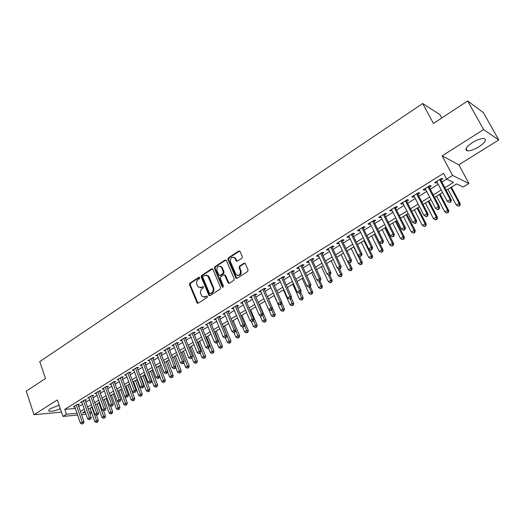 <?xml version="1.0" encoding="UTF-8"?>
<svg xmlns="http://www.w3.org/2000/svg" width="525" height="525" viewBox="0 0 525 525"><rect width="100%" height="100%" fill="white"/><g stroke="black" fill="none" stroke-linecap="round" stroke-linejoin="round"><path stroke-width="0.79" d="M199.697 277.6L198.817 277.285L189.952 283.119L189.525 284.662L197.17 303.128L198.155 303.207L207.145 297.458L207.277 296.107L205.387 296.783L202.151 296.481L200.721 293.764C200.077 291.703 200.537 290.043 202.092 288.789L203.26 288.035L203.392 286.696L201.515 287.378L198.266 287.07L196.875 284.412C196.238 282.358 196.698 280.704 198.24 279.444L199.402 278.69L199.697 277.6M199.526 277.344L190.627 283.192L190.207 284.734L197.997 303.286M207.25 296.08L205.387 296.783M203.372 286.676L201.515 287.378M472.336 142.636C466.121 146.967 464.428 149.697 467.27 150.833C470.203 151.029 474.108 149.678 478.977 146.777C485.258 142.459 486.977 139.702 484.116 138.515C481.149 138.331 477.225 139.702 472.336 142.636M59.128 405.188L50.774 408.522C48.792 409.822 48.274 410.714 49.219 411.193C51.693 411.666 55.381 410.812 60.296 408.627M241.874 258.215L242.327 256.613L239.958 251.226L238.757 251.016L228.349 257.867L227.909 259.455L235.942 278.132L237.09 278.309L247.649 271.55L248.102 269.942L245.234 263.406L244.033 263.196L239.518 266.116L239.072 267.717L240.411 270.828C240.647 274.838 239.216 276.111 236.106 274.634L230.468 261.772C230.258 257.736 231.696 256.489 234.793 258.018L236.204 260.958L237.379 261.148L241.874 258.215M467.657 100.957L483.367 112.586L498.75 139.952L483.617 129.55L467.657 100.957L433.433 123.46L422.691 103.517L39.756 361.613L45.472 378.505L26.25 391.145L34.013 414.711L57.337 399.919L62.941 416.404L66.458 414.232L64.792 409.349L443.546 173.348L446.617 179.123L452.589 175.435L468.937 183.52L463.188 187.018L456.658 183.907L446.197 190.306M483.617 129.55L442.129 155.866L452.589 175.435M212.92 269.299L211.641 268.853L201.62 275.441L201.193 277.003L208.95 295.536L209.98 295.641L220.146 289.144L220.585 287.562L212.92 269.299M214.856 266.739L225.074 260.019L226.216 260.19L234.216 278.834L233.769 280.429L229.313 283.277L228.198 283.126L224.844 275.349L223.538 274.897L220.631 276.78L220.192 278.362L223.453 286.118L222.232 286.899L214.423 268.308L214.856 266.739L215.519 266.831L225.73 260.118L225.074 260.019M34.013 414.711L61.497 412.145M78.172 404.939L79.406 404.171L77.575 404.309L73.336 406.941L74.799 406.822M85.28 400.529L86.527 399.755L84.709 399.886L80.417 402.544L81.9 402.439M92.466 396.073L93.726 395.292L91.914 395.41L87.577 398.101L89.079 397.996M99.73 391.571L101.01 390.777L99.199 390.889L94.822 393.606L96.344 393.507M107.074 387.017L108.373 386.21L106.575 386.308L102.139 389.064L103.688 388.973M114.509 382.41L115.815 381.596L114.03 381.682L109.548 384.464L111.116 384.385M122.023 377.744L123.349 376.924L121.57 377.002L117.036 379.818L118.624 379.746M129.623 373.032L130.968 372.205L129.196 372.264L124.609 375.113L126.223 375.047M137.314 368.268L138.672 367.428L136.913 367.474L132.274 370.355L133.914 370.302M145.097 363.444L146.462 362.591L144.716 362.631L140.024 365.544L141.691 365.498M152.965 358.562L154.35 357.702L152.611 357.728L147.866 360.675L149.559 360.642M160.926 353.627L162.33 352.754L160.604 352.767L155.8 355.753L157.52 355.733M168.984 348.633L170.402 347.753L168.689 347.747L163.826 350.766L165.572 350.746M177.135 343.58L178.572 342.687L176.866 342.674L171.944 345.726L173.716 345.699M185.384 338.461L186.834 337.562L185.148 337.529L180.167 340.62L181.958 340.587M193.732 333.29L195.202 332.377L193.522 332.332L188.488 335.455L190.299 335.416M202.177 328.046L203.667 327.127L202.007 327.068L196.901 330.232L198.739 330.179M210.728 322.744L212.238 321.812L210.591 321.74L205.426 324.942L207.283 324.883M219.384 317.376L220.913 316.431L219.279 316.345L214.049 319.587L215.933 319.522M228.152 311.942L229.694 310.99L228.073 310.879L222.784 314.167L224.687 314.088M237.024 306.442L238.586 305.478L236.978 305.353L231.623 308.68L233.553 308.595M246.002 300.877L247.59 299.893L245.995 299.755L240.575 303.122L242.53 303.03M255.098 295.234L256.705 294.243L255.13 294.085L249.637 297.498L251.619 297.393M264.311 289.524L265.932 288.52L264.377 288.343L258.812 291.802L260.82 291.69M273.637 283.743L275.277 282.726L273.742 282.529L268.104 286.027L270.139 285.908M283.08 277.889L284.747 276.852L283.224 276.642L277.522 280.186L279.582 280.055M292.648 271.957L294.335 270.907L292.832 270.677L287.05 274.267L289.144 274.129M302.341 265.945L304.047 264.889L302.564 264.639L296.71 268.268L298.207 268.511L298.823 268.124M312.158 259.855L313.891 258.786L312.428 258.517L306.495 262.198L307.972 262.454L308.641 262.041M322.101 253.693L323.859 252.604L322.416 252.315L316.404 256.043L317.861 256.325L318.577 255.878M332.181 247.446L333.959 246.343L332.535 246.028L326.445 249.808L327.882 250.11L328.65 249.631M342.392 241.113L344.197 239.997L342.792 239.662L336.623 243.495L338.034 243.81L338.855 243.305M352.741 234.695L354.565 233.566L353.187 233.212L346.933 237.09L348.324 237.431L349.197 236.893M363.228 228.191L365.078 227.043L363.727 226.669L357.387 230.606L358.752 230.967L359.684 230.39M373.859 221.602L375.736 220.441L374.404 220.041L367.979 224.031L369.324 224.411L370.309 223.801M384.635 214.922L386.538 213.741L385.232 213.321L378.715 217.363L380.041 217.77L381.078 217.127M395.561 208.149L397.484 206.955L396.204 206.502L389.602 210.604L390.895 211.037L391.998 210.354M406.632 201.278L408.588 200.071L407.334 199.598L400.641 203.752L401.907 204.212L403.069 203.49M417.861 194.316L419.842 193.088L418.615 192.59L411.83 196.803L413.07 197.288L414.291 196.534M429.247 187.261L431.261 186.014L430.06 185.489L423.176 189.761L424.39 190.273L425.677 189.473M64.792 409.349L75.37 408.476M78.763 406.632L82.55 404.296M85.877 402.235L89.729 399.853M93.069 397.786L97 395.358M100.341 393.291L104.344 390.81M107.697 388.743L111.779 386.216M115.139 384.136L119.293 381.57M122.66 379.483L126.899 376.865M130.272 374.778L134.59 372.113M137.97 370.02L142.367 367.297M145.76 365.203L150.242 362.434M153.641 360.327L158.202 357.505M161.608 355.399L166.261 352.524M169.673 350.411L174.418 347.478M177.837 345.365L182.667 342.379M186.093 340.259L191.015 337.214M194.453 335.088L199.467 331.984M202.912 329.858L208.025 326.694M211.477 324.562L216.687 321.339M220.146 319.2L225.448 315.919M228.92 313.773L234.327 310.433M237.799 308.28L243.311 304.874M246.796 302.722L252.413 299.243M255.898 297.091L261.627 293.547M265.118 291.388L270.959 287.772M274.457 285.613L280.409 281.932M283.92 279.759L289.984 276.012M293.495 273.84L299.683 270.014M303.201 267.835L309.507 263.937M313.031 261.758L319.463 257.782M322.993 255.596L329.549 251.541M333.086 249.355L339.767 245.221M343.311 243.036L350.123 238.816M353.673 236.624L360.623 232.326M364.173 230.127L371.26 225.743M374.817 223.545L382.049 219.076M385.613 216.871L392.982 212.317M396.546 210.112L404.066 205.459M407.636 203.247L415.308 198.509M418.884 196.298L426.707 191.454M430.29 189.243L438.27 184.308M441.853 182.09L446.637 179.137M440.797 180.095L442.837 178.835L441.669 178.283L434.68 182.615L435.868 183.153L437.22 182.319M441.794 117.961L440.029 114.706L422.691 103.517M442.129 155.866L458.83 164.804L498.75 139.952M458.83 164.804L468.937 183.52M91.691 412.716L89.926 413.792M444.846 187.747L453.528 182.418L446.617 179.123M80.43 411.449L84.23 409.113M87.57 407.065L91.435 404.69M94.782 402.636L98.726 400.214M102.08 398.16L106.096 395.692M109.463 393.625L113.551 391.112M116.924 389.045L121.091 386.485M124.471 384.412L128.723 381.806M132.11 379.726L136.441 377.068M139.834 374.981L144.244 372.277M147.643 370.184L152.138 367.428M155.551 365.334L160.132 362.519M163.551 360.426L168.217 357.558M171.642 355.458L176.4 352.538M179.832 350.431L184.675 347.452M188.121 345.345L193.056 342.313M196.507 340.193L201.541 337.102M204.993 334.983L210.125 331.833M213.583 329.707L218.813 326.498M222.285 324.371L227.614 321.097M231.085 318.964L236.519 315.63M240.004 313.491L245.536 310.091M249.027 307.952L254.671 304.487M258.169 302.341L263.918 298.81M267.422 296.658L273.282 293.062M276.793 290.902L282.772 287.241M286.289 285.075L292.379 281.341M295.903 279.175L302.111 275.363M305.642 273.197L311.975 269.312M315.512 267.14L321.963 263.176M325.507 261.004L332.089 256.961M335.639 254.782L342.352 250.661M345.903 248.482L352.748 244.282M356.304 242.097L363.287 237.812M366.85 235.62L373.964 231.256M377.541 229.064L384.792 224.608M388.369 222.41L395.771 217.868M399.354 215.67L406.901 211.037M410.491 208.832L418.189 204.107M421.778 201.902L429.634 197.078M433.23 194.873L441.243 189.958M66.458 414.232L77.031 413.28M86.034 414.277L81.559 414.691M77.641 415.052L62.941 416.404M84.991 411.298L82.556 412.788L85.424 412.532M89.362 412.178L91.442 411.994M442.595 192.511L434.562 197.426M430.959 199.631L423.091 204.442M419.495 206.647L411.777 211.365M408.188 213.563L400.627 218.19M397.038 220.382L389.622 224.923M386.039 227.115L378.768 231.564M375.191 233.75L368.064 238.114M364.488 240.299L357.499 244.571M353.935 246.757L347.077 250.95M343.521 253.129L336.794 257.243M333.244 259.416L326.648 263.452M323.098 265.624L316.634 269.574M313.09 271.747L306.751 275.625M303.214 277.791L296.993 281.59M293.462 283.756L287.359 287.483M283.835 289.642L277.85 293.304M274.332 295.457L268.465 299.047M264.954 301.192L259.192 304.717M255.688 306.863L250.038 310.321M246.54 312.46L241.001 315.853M237.51 317.986L232.07 321.313M228.592 323.446L223.25 326.707M219.778 328.834L214.541 332.036M211.07 334.162L205.938 337.306M202.473 339.419L197.433 342.503M193.981 344.617L189.033 347.642M185.588 349.755L180.731 352.721M177.293 354.828L172.535 357.742M169.102 359.842L164.43 362.696M161.004 364.796L156.417 367.598M153.005 369.692L148.503 372.442M145.09 374.528L140.674 377.232M137.274 379.312L132.937 381.964M129.55 384.038L125.291 386.643M121.912 388.71L117.731 391.269M114.358 393.33L110.257 395.837M106.89 397.898L102.867 400.358M99.507 402.419L95.563 404.834M92.21 406.882L88.338 409.251M165.546 350.759L165.211 349.906M173.657 345.732L173.322 344.873M181.867 340.646L181.525 339.78M190.168 335.495L189.82 334.628M198.575 330.284L198.227 329.411M207.086 325.008L206.725 324.135M215.696 319.666L215.335 318.793M224.411 314.265L224.044 313.379M233.238 308.792L232.864 307.906M242.176 303.253L241.795 302.361M251.219 297.642L250.838 296.75M260.38 291.959L259.993 291.067M269.66 286.21L269.259 285.311M279.051 280.383L278.65 279.484M288.566 274.483L288.159 273.577M298.207 268.511L297.793 267.599M307.972 262.454L307.552 261.542M317.861 256.325L317.435 255.406M327.882 250.11L327.449 249.191M338.034 243.81L337.601 242.891M348.324 237.431L347.885 236.506M358.752 230.967L358.306 230.035M369.324 224.411L368.865 223.479M380.041 217.77L379.575 216.832M390.895 211.037L390.423 210.092M401.907 204.212L401.428 203.26M413.07 197.288L412.584 196.337M424.39 190.273L423.892 189.315M435.868 183.153L435.363 182.195M200.156 287.825L202.184 287.451M204.074 297.216L206.056 296.842M212.54 268.833L202.289 275.527L201.863 277.082L209.797 295.733M203.129 276.235L202.827 277.331L209.442 293.285L210.335 293.613L211.575 292.819C213.157 291.552 213.623 289.885 212.966 287.798L207.736 275.822L204.356 275.435L203.129 276.235M210.308 293.632L210.998 293.678L210.335 293.613M206.476 275.054L208.405 275.901L209.081 276.951L213.629 287.871C214.285 289.951 213.826 291.618 212.244 292.884L210.998 293.678M224.438 274.864L225.501 275.435L229.084 283.388M215.519 266.831L215.086 268.4L223.099 287.254M221.583 267.652L221.104 266.871C218.092 265.506 216.707 266.772 216.956 270.677L218.932 275.218L220.027 275.356L222.935 273.473L223.374 271.884L221.583 267.652L222.239 267.743L221.76 266.963L220.027 266.155M219.798 275.467L220.69 275.441L220.027 275.356M222.239 267.743L224.037 271.976L223.598 273.558L220.69 275.441M233.645 257.204L235.443 258.123L237.097 261.273M237.95 275.507C240.575 275.454 241.605 273.925 241.054 270.913L240.411 270.828M244.972 263.169L240.168 266.208L239.722 267.809L241.054 270.913M239.715 250.996L229.005 257.965L228.559 259.553L236.841 278.421M90.097 408.174L94.835 421.654L96.607 420.597L98.359 420.413L96.561 415.314M97.04 422.113L96.331 422.533L97.742 422.034L97.04 422.113L91.849 407.105M96.331 422.533L94.835 421.654M98.359 420.413L97.742 422.034M76.335 405.077L82.228 422.067L80.443 423.143L74.57 406.179M77.943 404.283L84.053 421.877L82.228 422.067L82.681 423.609L81.966 424.042L82.681 423.609M83.416 423.537L84.053 421.877M80.443 423.143L81.966 424.042M97.145 403.863L101.942 417.395L103.733 416.325L105.479 416.154L103.569 410.786M104.167 417.848L103.451 418.281L104.862 417.782L104.167 417.848L98.917 402.78M103.451 418.281L101.942 417.395M105.479 416.154L104.862 417.782M104.265 399.505L109.128 413.09L110.939 412.007L112.678 411.849L110.604 406.074M111.366 413.542L110.644 413.976L112.068 413.477L111.366 413.542L106.057 398.409M110.644 413.976L109.128 413.09M112.678 411.849L112.068 413.477M111.471 395.102L116.393 408.739L118.223 407.643L119.956 407.492L117.712 401.303M118.65 409.192L117.922 409.625L119.346 409.126L118.65 409.192L113.282 393.993M117.922 409.625L116.393 408.739M119.956 407.492L119.346 409.126M118.748 390.646L123.743 404.335L125.587 403.226L127.312 403.088L124.891 396.473M126.013 404.788L125.278 405.228L126.702 404.729L126.013 404.788L120.579 389.524M125.278 405.228L123.743 404.335M127.312 403.088L126.702 404.729M83.455 400.66L89.421 417.716L87.616 418.806L81.664 401.769M85.043 399.86L91.238 417.539L89.421 417.716L89.873 419.272L89.152 419.711L89.873 419.272M90.602 419.199L91.238 417.539M87.616 418.806L89.152 419.711M90.648 396.198L96.692 413.319L94.868 414.422L88.843 397.32M92.223 395.391L98.503 413.149L96.692 413.319L97.145 414.888L96.41 415.327L97.145 414.888M97.867 414.816L98.503 413.149M94.868 414.422L96.41 415.327M97.919 391.683L104.048 408.87L102.204 409.986L96.095 392.818M99.481 390.869L105.853 408.712L104.048 408.87L104.495 410.452L103.76 410.898L104.495 410.452M105.217 410.386L105.853 408.712M102.204 409.986L103.76 410.898M105.276 387.115L111.49 404.368L109.62 405.497L103.432 388.264M106.818 386.295L113.282 404.224L111.49 404.368L111.937 405.963L111.188 406.416L111.937 405.963M112.652 405.904L113.282 404.224M109.62 405.497L111.188 406.416M126.112 386.144L131.171 399.886L133.042 398.764L134.754 398.633L129.393 384.136M133.462 400.339L132.713 400.785L134.144 400.28L133.462 400.339L127.962 385.009M132.713 400.785L131.171 399.886M134.754 398.633L134.144 400.28M112.718 382.495L119.011 399.82L117.121 400.962L110.847 383.657M114.24 381.668L120.796 399.683L119.011 399.82L119.457 401.422L118.703 401.881L119.457 401.422M120.172 401.369L120.796 399.683M117.121 400.962L118.703 401.881M133.553 381.59L138.679 395.384L140.569 394.249L142.275 394.131L136.848 379.575M140.995 395.837L140.234 396.29L141.671 395.784L140.995 395.837L135.43 380.441M140.234 396.29L138.679 395.384M142.275 394.131L141.671 395.784M120.245 377.823L126.623 395.213L124.714 396.375L118.355 378.998M121.748 376.996L128.402 395.095L126.623 395.213L127.063 396.834L126.302 397.294L127.063 396.834M127.772 396.782L128.402 395.095M124.714 396.375L126.302 397.294M141.081 376.983L146.278 390.83L148.188 389.688L149.881 389.576L144.382 374.962M148.608 391.283L147.84 391.742L149.284 391.237L148.608 391.283L142.977 375.821M147.84 391.742L146.278 390.83M149.881 389.576L149.284 391.237M127.857 373.098L134.321 390.561L132.392 391.729L125.941 374.286M129.34 372.258L136.087 390.449L134.321 390.561L134.761 392.188L133.987 392.654L134.761 392.188M135.47 392.142L136.087 390.449M132.392 391.729L133.987 392.654M148.7 372.323L153.963 386.229L155.899 385.068L157.579 384.969L152.001 370.302M156.312 386.676L155.538 387.142L156.982 386.636L156.312 386.676L150.616 371.149M155.538 387.142L153.963 386.229M157.579 384.969L156.982 386.636M135.555 368.32L142.111 385.849L140.155 387.03L133.619 369.521M137.018 367.474L143.87 385.75L142.111 385.849L142.544 387.489L141.763 387.962L142.465 387.923L143.246 387.45L142.544 387.489M143.246 387.45L143.87 385.75M140.155 387.03L141.763 387.962M159.685 376.222L161.733 381.57L163.688 380.395L165.362 380.317L159.712 365.584M164.102 382.016L163.314 382.489L164.771 381.983L164.102 382.016L158.333 366.424M163.314 382.489L161.733 381.57M165.362 380.317L164.771 381.983M143.345 363.484L149.993 381.084L148.017 382.279L141.389 364.698M144.697 362.644L151.738 380.999L149.993 381.084L150.426 382.738L149.632 383.217L151.121 382.705L150.426 382.738M151.121 382.705L151.738 380.999M148.017 382.279L149.632 383.217M167.613 371.726L169.595 376.858L171.57 375.677L173.23 375.605L167.508 360.813M171.983 377.311L171.189 377.783L172.646 377.278L171.983 377.311L166.149 361.646M171.189 377.783L169.595 376.858M173.23 375.605L172.646 377.278M151.226 358.588L157.966 376.261L155.964 377.475L149.244 359.822M152.644 357.728L159.698 376.189L157.966 376.261L158.393 377.934L157.592 378.413L158.287 378.381L159.088 377.902L158.393 377.934M159.088 377.902L159.698 376.189M155.964 377.475L157.592 378.413M175.632 367.178L177.548 372.094L179.55 370.893L181.197 370.834L175.389 355.989M179.95 372.54L179.15 373.019L180.613 372.514L179.95 372.54L174.051 356.81M179.15 373.019L177.548 372.094M181.197 370.834L180.613 372.514M159.2 353.64L166.031 371.385L164.01 372.606L157.198 354.88M160.597 352.774L167.757 371.319L166.031 371.385L166.458 373.065L165.644 373.557L166.333 373.531L167.147 373.039L166.458 373.065M167.147 373.039L167.757 371.319M164.01 372.606L165.644 373.557M183.75 362.591L185.588 367.277L187.615 366.063L189.256 366.017L183.369 351.113M188.016 367.723L187.208 368.209L188.672 367.703L188.016 367.723L182.044 351.921M187.208 368.209L185.588 367.277M189.256 366.017L188.672 367.703M167.265 348.633L174.195 366.443L172.148 367.684L165.237 349.893M168.65 347.773L175.908 366.398L174.195 366.443L174.615 368.143L173.795 368.635L174.484 368.616L175.304 368.123L174.615 368.143M175.304 368.123L175.908 366.398M172.148 367.684L173.795 368.635M191.96 357.945L193.732 362.401L195.779 361.167L197.407 361.134L191.435 346.172M196.173 362.841L195.352 363.333L196.823 362.827L196.173 362.841L190.129 346.979M195.352 363.333L193.732 362.401M197.407 361.134L196.823 362.827M200.215 353.095L201.961 357.466L204.035 356.219L205.649 356.199L199.598 341.178M204.428 357.906L203.602 358.404L205.078 357.899L204.428 357.906L198.306 341.972M203.602 358.404L201.961 357.466M205.649 356.199L205.078 357.899M208.523 348.088L210.295 352.472L212.395 351.212L213.997 351.205L207.861 336.125M212.782 352.912L211.942 353.417L213.426 352.912L212.782 352.912L206.581 336.906M211.942 353.417L210.295 352.472M213.997 351.205L213.426 352.912M216.93 343.015L218.728 347.419L220.854 346.146L222.436 346.152L216.215 331.012M221.235 347.858L220.388 348.37L221.872 347.865L221.235 347.858L214.961 331.78M220.388 348.37L218.728 347.419M222.436 346.152L221.872 347.865M225.428 337.87L227.259 342.307L229.412 341.02L230.98 341.04L224.674 325.841M229.793 342.746L228.933 343.258L230.423 342.753L229.793 342.746L223.433 326.596M228.933 343.258L227.259 342.307M230.98 341.04L230.423 342.753M233.966 332.515L235.896 337.129L238.074 335.829L239.63 335.862L233.231 320.604M238.448 337.568L237.576 338.093L239.072 337.582L238.448 337.568L235.764 330.317M237.576 338.093L235.896 337.129M239.63 335.862L239.072 337.582M242.589 327.042L244.637 331.892L246.842 330.573L248.377 330.625L241.894 315.302M247.209 332.332L246.33 332.857L247.826 332.351L247.209 332.332L244.617 325.31M246.33 332.857L244.637 331.892M248.377 330.625L247.826 332.351M251.226 321.293L253.483 326.589L255.714 325.257L257.237 325.323L250.661 309.94M256.082 327.029L255.189 327.561L256.692 327.055L256.082 327.029L253.575 320.25M255.189 327.561L253.483 326.589M257.237 325.323L256.692 327.055M259.96 315.466L262.441 321.228L264.698 319.876L266.208 319.955L259.534 304.513M265.059 321.661L264.154 322.199L265.663 321.694L265.059 321.661L262.651 315.131M264.154 322.199L262.441 321.228M266.208 319.955L265.663 321.694M268.793 309.56L271.51 315.794L273.794 314.423L275.284 314.521L268.518 299.014M274.148 316.227L273.236 316.772L274.746 316.267L274.148 316.227L271.825 309.914M273.236 316.772L271.51 315.794M275.284 314.521L274.746 316.267M274.201 295.536L280.685 310.295L283.001 308.903L284.478 309.022L281.735 302.807M283.356 310.728L282.43 311.279L283.946 310.767L283.356 310.728L281.006 304.375M282.43 311.279L280.685 310.295M284.478 309.022L283.946 310.767M283.402 289.905L289.984 304.723L292.32 303.319L293.783 303.45L291.152 297.544M292.668 305.156L291.736 305.714L293.252 305.202L292.668 305.156L290.299 298.771M291.736 305.714L289.984 304.723M293.783 303.45L293.252 305.202M292.72 284.209L299.394 299.086L301.763 297.662L303.207 297.806L300.687 292.222M302.105 299.512L301.16 300.083L302.682 299.572L302.105 299.512L299.709 293.094M301.16 300.083L299.394 299.086M303.207 297.806L302.682 299.572M302.151 278.434L308.923 293.37L311.325 291.933L312.749 292.097L310.295 286.709M311.66 293.803L310.702 294.374L312.231 293.862L311.66 293.803L311.325 291.933L309.179 287.208M310.702 294.374L308.923 293.37M312.749 292.097L312.231 293.862M311.706 272.593L318.577 287.588L321.011 286.132L322.416 286.315L319.928 280.901M321.339 288.015L320.368 288.599L321.904 288.087L321.339 288.015L321.011 286.132L318.708 281.118M320.368 288.599L318.577 287.588M322.416 286.315L321.904 288.087M321.379 266.674L328.355 281.728L330.816 280.252L332.2 280.455L329.674 275.021M331.144 282.155L330.159 282.745L331.695 282.233L331.144 282.155L330.816 280.252L328.256 274.739M330.159 282.745L328.355 281.728M332.2 280.455L331.695 282.233M331.177 260.676L338.258 275.796L340.751 274.299L342.116 274.522L339.517 268.99M341.073 276.222L340.075 276.819L341.617 276.308L341.073 276.222L340.751 274.299L337.916 268.262M340.075 276.819L338.258 275.796M342.116 274.522L341.617 276.308M341.106 254.605L348.285 269.784L350.818 268.268L352.157 268.511L349.368 262.631M351.127 270.204L350.116 270.808L351.665 270.296L351.127 270.204L350.818 268.268L347.694 261.699M350.116 270.808L348.285 269.784M352.157 268.511L351.665 270.296M351.159 248.456L358.45 263.694L361.01 262.159L362.335 262.421L359.225 255.951M361.318 264.114L360.294 264.725L361.85 264.213L361.318 264.114L361.01 262.159L353.692 246.901M360.294 264.725L358.45 263.694M362.335 262.421L361.85 264.213M361.344 242.222L368.747 257.526L371.346 255.97L372.645 256.246L369.2 249.165M371.641 257.939L370.604 258.562L372.166 258.051L371.641 257.939L371.346 255.97L363.91 240.653M370.604 258.562L368.747 257.526M372.645 256.246L372.166 258.051M371.667 235.909L379.181 251.272L381.813 249.697L383.086 249.998L375.132 233.789M382.108 251.685L381.052 252.315L382.613 251.803L382.108 251.685L381.813 249.697L374.266 234.314M381.052 252.315L379.181 251.272M383.086 249.998L382.613 251.803M382.121 229.51L389.753 244.939L392.418 243.344L393.671 243.666L385.593 227.391M392.707 245.352L391.637 245.989L393.205 245.477L392.707 245.352L392.418 243.344L384.759 227.896M391.637 245.989L389.753 244.939M393.671 243.666L393.205 245.477M392.72 223.027L400.47 238.521L403.174 236.9L404.401 237.241L396.191 220.9M403.449 238.927L402.367 239.571L403.942 239.059L403.449 238.927L403.174 236.9L395.391 221.393M402.367 239.571L400.47 238.521M404.401 237.241L403.942 239.059M403.462 216.457L411.331 232.011L414.067 230.37L415.268 230.738L406.941 214.325M414.343 232.418L413.247 233.074L414.822 232.562L414.343 232.418L414.067 230.37L406.166 214.797M413.247 233.074L411.331 232.011M415.268 230.738L414.822 232.562M414.343 209.797L422.336 225.415L425.112 223.748L426.287 224.142L417.828 207.664M425.381 225.816L424.266 226.478L425.847 225.973L425.381 225.816L425.112 223.748L417.093 208.117M424.266 226.478L422.336 225.415M426.287 224.142L425.847 225.973M425.381 203.044L433.499 218.728L436.314 217.042L437.463 217.455L428.866 200.911M436.57 219.128L435.442 219.798L437.03 219.293L436.57 219.128L436.314 217.042L428.164 201.344M435.442 219.798L433.499 218.728M437.463 217.455L437.03 219.293M436.564 196.199L444.813 211.949L447.661 210.236L448.783 210.676L440.055 194.066M447.91 212.343L446.768 213.025L448.363 212.52L447.91 212.343L447.661 210.236L439.386 194.473M446.768 213.025L444.813 211.949M448.783 210.676L448.363 212.52M447.904 189.262L456.284 205.078L459.178 203.339L460.267 203.805L451.402 187.123M459.414 205.472L458.259 206.161L459.854 205.649L459.414 205.472L459.178 203.339L450.765 187.517M458.259 206.161L456.284 205.078M460.267 203.805L459.854 205.649M175.429 343.567L182.457 361.449L180.383 362.703L173.381 344.84M176.794 342.713L184.157 361.417L182.457 361.449L182.877 363.162L182.044 363.661L182.726 363.641L183.553 363.142L182.877 363.162M183.553 363.142L184.157 361.417M180.383 362.703L182.044 363.661M183.691 338.435L190.818 356.396L188.718 357.663L181.617 339.721M185.036 337.601L192.504 356.37L190.818 356.396L191.231 358.116L190.391 358.627L191.907 358.109L191.231 358.116M191.907 358.109L192.504 356.37M188.718 357.663L190.391 358.627M192.052 333.244L199.283 351.277L197.157 352.564L189.952 334.55M193.384 332.417L200.957 351.264L199.283 351.277L199.69 353.017L198.837 353.528L199.507 353.522L200.36 353.01L199.69 353.017M200.36 353.01L200.957 351.264M197.157 352.564L198.837 353.528M200.511 327.994L207.848 346.093L205.695 347.399L198.391 329.313M201.823 327.173L209.508 346.1L207.848 346.093L208.254 347.852L207.395 348.37L208.917 347.852L208.254 347.852M208.917 347.852L209.508 346.1M205.695 347.399L207.395 348.37M209.081 322.672L216.523 340.85L214.344 342.169L206.929 324.01M210.374 321.871L218.164 340.869L216.523 340.85L216.917 342.622L216.051 343.147L217.58 342.628L216.917 342.622M217.58 342.628L218.164 340.869M214.344 342.169L216.051 343.147M217.75 317.29L225.297 335.541L223.092 336.873L215.572 318.642M219.023 316.503L226.925 335.58L225.297 335.541L225.691 337.326L224.812 337.857L226.347 337.339L225.691 337.326M226.347 337.339L226.925 335.58M223.092 336.873L224.812 337.857M226.524 311.843L234.183 330.166L231.952 331.518L224.319 313.208M227.784 311.062L235.797 330.218L234.183 330.166L234.577 331.964L233.684 332.502L234.327 332.522L235.22 331.984L234.577 331.964M235.22 331.984L235.797 330.218M231.952 331.518L233.684 332.502M235.417 306.324L243.187 324.726L240.923 326.091L233.179 307.709M236.65 305.557L244.781 324.791L243.187 324.726L243.567 326.537L242.668 327.088L244.21 326.563L243.567 326.537M244.21 326.563L244.781 324.791M240.923 326.091L242.668 327.088M236.079 277.882L236.296 278.394M244.414 300.74L252.295 319.213L250.005 320.598L242.15 302.144M245.628 299.985L253.877 319.298L252.295 319.213L252.676 321.044L251.764 321.595L253.312 321.077L252.676 321.044M253.312 321.077L253.877 319.298M250.005 320.598L251.764 321.595M253.523 295.083L261.522 313.635L259.206 315.039L251.232 296.507M254.717 294.341L263.091 313.733L261.522 313.635L261.903 315.479L260.971 316.043L262.526 315.518L261.903 315.479M262.526 315.518L263.091 313.733M259.206 315.039L260.971 316.043M262.749 289.354L270.867 307.985L268.524 309.402L260.433 290.791M263.918 288.632L272.416 308.103L270.867 307.985L271.241 309.848L270.303 310.413L270.92 310.459L271.858 309.888L271.241 309.848M271.858 309.888L272.416 308.103M268.524 309.402L270.303 310.413M272.094 283.553L280.337 302.262L277.955 303.699L269.745 285.009M273.236 282.844L281.866 302.393L280.337 302.262L280.698 304.139L279.746 304.71L280.363 304.762L281.315 304.192L280.698 304.139M281.315 304.192L281.866 302.393M277.955 303.699L279.746 304.71M281.558 277.679L289.925 296.461L287.516 297.918L279.182 279.156M282.68 276.983L291.434 296.612L289.925 296.461L290.279 298.358L289.321 298.942L290.889 298.417L290.279 298.358M290.889 298.417L291.434 296.612M287.516 297.918L289.321 298.942M291.145 271.727L299.631 290.588L297.196 292.064L288.737 273.223M292.241 271.044L301.127 290.758L299.631 290.588L299.985 292.504L299.014 293.088L299.611 293.153L300.582 292.569L299.985 292.504M300.582 292.569L301.127 290.758M297.196 292.064L299.014 293.088M300.851 265.702L309.474 284.635L307 286.132L298.417 267.212M301.928 265.033L310.944 284.826L309.474 284.635L309.822 286.565L308.831 287.162L309.422 287.241L310.413 286.643L309.822 286.565M310.413 286.643L310.944 284.826M307 286.132L308.831 287.162M310.688 259.593L319.443 278.611L316.936 280.12L308.221 261.128M311.738 258.943L320.893 278.821L319.443 278.611L319.784 280.56L318.78 281.164L319.364 281.243L320.368 280.639L319.784 280.56M320.368 280.639L320.893 278.821M316.936 280.12L318.78 281.164M320.657 253.404L329.543 272.501L327.003 274.037L318.15 254.96M321.674 252.774L330.973 272.731L329.543 272.501L329.877 274.463L328.867 275.08L330.455 274.555L329.877 274.463M330.455 274.555L330.973 272.731M327.003 274.037L328.867 275.08M330.757 247.137L339.78 266.313L337.208 267.868L328.217 248.712M331.748 246.52L341.184 266.562L339.78 266.313L340.108 268.295L339.078 268.918L340.673 268.393L340.108 268.295M340.673 268.393L341.184 266.562M337.208 267.868L339.078 268.918M340.988 240.785L350.149 260.039L347.543 261.614L338.415 242.379M341.952 240.188L351.54 260.308L350.149 260.039L350.477 262.041L349.433 262.671L351.028 262.146L350.477 262.041M351.028 262.146L351.54 260.308M347.543 261.614L349.433 262.671M351.363 234.347L360.662 253.68L358.024 255.275L348.758 235.961M352.295 233.763L362.027 253.969L360.662 253.68L360.983 255.701L359.927 256.338L361.528 255.813L360.983 255.701M361.528 255.813L362.027 253.969M358.024 255.275L359.927 256.338M361.869 227.817L371.319 247.236L368.642 248.85L359.231 229.458M362.775 227.259L372.665 247.551L371.319 247.236L371.634 249.277L370.558 249.92L371.096 250.044L372.166 249.401L371.634 249.277M372.166 249.401L372.665 247.551M368.642 248.85L370.558 249.92M372.527 221.209L382.128 240.699L379.411 242.34L369.849 222.869M373.4 220.664L383.44 241.041L382.128 240.699L382.43 242.76L381.34 243.416L381.865 243.548L382.955 242.891L382.43 242.76M382.955 242.891L383.44 241.041M379.411 242.34L381.34 243.416M383.322 214.502L393.074 234.078L390.324 235.745L380.612 216.188M384.169 213.977L394.367 234.439L393.074 234.078L393.369 236.158L392.273 236.821L393.888 236.302L393.369 236.158M393.888 236.302L394.367 234.439M390.324 235.745L392.273 236.821M394.275 207.703L404.184 227.364L401.389 229.051L391.525 209.409M395.082 207.204L405.444 227.745L404.184 227.364L404.467 229.464L403.351 230.134L403.856 230.285L404.972 229.615L404.467 229.464M404.972 229.615L405.444 227.745M401.389 229.051L403.351 230.134M405.372 200.812L415.439 220.552L412.611 222.265L402.583 202.545M406.153 200.333L416.679 220.959L415.439 220.552L415.721 222.672L414.586 223.355L415.085 223.519L416.213 222.836L415.721 222.672M416.213 222.836L416.679 220.959M412.611 222.265L414.586 223.355M416.633 193.823L426.858 213.649L423.99 215.381L413.805 195.582M417.375 193.364L428.065 214.082L426.858 213.649L427.133 215.788L425.985 216.484L426.471 216.654L427.613 215.959L427.133 215.788M427.613 215.959L428.065 214.082M423.99 215.381L425.985 216.484M428.046 186.736L438.441 206.64L435.533 208.405L425.178 188.521M428.748 186.303L439.622 207.099L438.441 206.64L438.703 208.806L437.542 209.508L438.014 209.692L439.176 208.989L438.703 208.806M439.176 208.989L439.622 207.099M435.533 208.405L437.542 209.508M439.622 179.55L450.188 199.539L447.234 201.324L436.715 181.355M440.291 179.137L451.336 200.025L450.188 199.539L450.443 201.725L449.262 202.44L450.903 201.915L450.443 201.725M450.903 201.915L451.336 200.025M447.234 201.324L449.262 202.44M199.493 277.364L198.817 277.285M207.231 296.093L206.555 296.034M203.346 286.696L202.676 286.624M197.577 302.787L196.901 302.735M190.207 284.734L189.525 284.662M190.627 283.192L189.952 283.119M209.377 295.234L208.707 295.175M201.863 277.082L201.193 277.003M202.289 275.527L201.62 275.441M212.31 268.944L211.641 268.853M212.244 292.884L211.575 292.819M213.629 287.871L212.966 287.798M209.081 276.951L208.412 276.872M228.657 282.89L228.001 282.811M225.501 275.435L224.844 275.349M222.895 286.965L222.232 286.899M215.086 268.4L214.423 268.308M223.598 273.558L222.935 273.473M224.037 271.976L223.374 271.884M236.703 260.8L236.053 260.702M235.837 258.792L235.187 258.687M239.722 267.809L239.072 267.717M240.168 266.208L239.518 266.116M244.676 263.294L244.033 263.196M236.414 277.928L235.764 277.843M228.559 259.553L227.909 259.455M229.005 257.965L228.349 257.867M239.407 251.127L238.757 251.016M467.27 150.833L466.036 148.568M49.219 411.193L48.878 410.183M197.846 303.181L197.17 303.128M209.619 295.595L208.95 295.536M208.405 275.901L207.736 275.822M228.854 283.198L228.198 283.126M225.31 275.133L224.654 275.048M223.04 287.195L222.383 287.129M221.76 266.963L221.104 266.871M236.854 261.056L236.204 260.958M235.443 258.123L234.793 258.018M236.591 278.211L235.942 278.132"/></g></svg>
